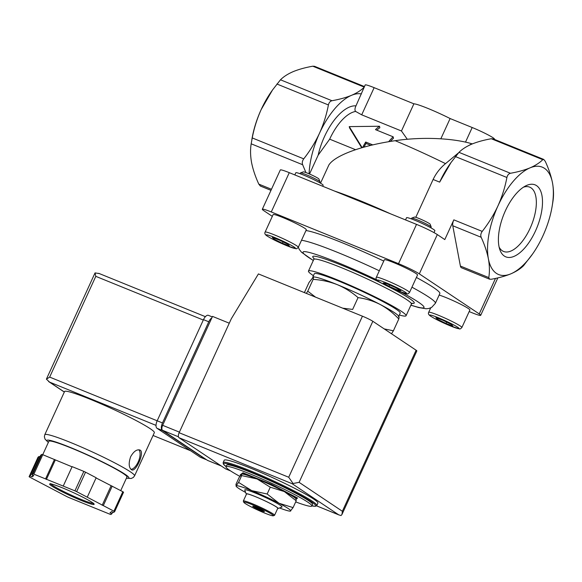 <?xml version="1.0" encoding="UTF-8"?>
<svg xmlns="http://www.w3.org/2000/svg" width="582" height="582" viewBox="0 0 582 582"><rect width="100%" height="100%" fill="white"/><g stroke="black" fill="none" stroke-linecap="round" stroke-linejoin="round"><path stroke-width="0.87" d="M411.343 218.883L411.678 218.148A10.731 0.895 24.6 0 1 411.743 218.09A10.731 0.895 24.6 0 1 421.812 221.8A10.731 0.895 24.6 0 1 431.197 227.002A10.731 0.895 24.6 0 1 431.197 227.082L430.862 227.817M532.683 253.861L523.596 265.647C520.49 268.775 516.241 271.51 510.858 273.838A57.96 26.583 112.1 0 0 532.683 253.861A57.96 26.583 112.1 0 0 542.911 235.87A57.96 26.583 112.1 0 0 552.245 205.737A57.96 26.583 112.1 0 0 552.5 182.879A57.96 26.583 112.1 0 0 530.035 167.856C535.411 165.528 539.659 162.793 542.773 159.672L543.77 159.475L545.269 161.338C548.724 168.845 551.132 176.026 552.5 182.879C553.708 189.652 553.838 195.908 552.9 201.641L552.245 205.737M469.172 311.574L471.747 312.621A17.176 1.433 -155.4 0 0 480.703 315.32A17.176 1.433 -155.4 0 0 479.226 313.916L419.316 273.867L437.308 234.575L444.793 239.588L453.829 219.851L482.223 231.396C488.465 223.452 493.718 214.933 497.981 205.832C502.106 196.6 505.081 187.157 506.9 177.488C507.468 175.138 508.653 173.734 510.465 173.269C517.973 171.93 524.491 170.126 530.035 167.856A57.96 26.583 112.1 0 0 497.981 205.832A57.96 26.583 112.1 0 0 488.393 258.823A57.96 26.583 112.1 0 0 510.858 273.838C505.314 276.101 498.789 277.905 491.288 279.251L489.586 279.164L488.785 277.585C489.738 271.859 489.6 265.603 488.393 258.823C487.018 251.977 484.61 244.796 481.161 237.281C480.434 235.375 480.783 233.418 482.223 231.396M492.983 138.836L491.288 138.742C483.78 140.08 477.255 141.884 471.718 144.154C466.342 146.489 462.093 149.218 458.98 152.346L451.006 162.553L439.657 182.13A57.96 26.583 -67.9 0 1 449.886 164.139L450.999 162.545M415.795 217.304L433.117 179.467L439.657 182.13M225.983 466.706L226.689 465.149A47.229 3.95 24.6 0 1 271.277 481.219A47.229 3.95 24.6 0 1 312.578 504.47L311.865 506.027A47.229 3.95 -155.4 0 0 307.805 502.164A47.229 3.95 -155.4 0 0 260.35 478.222A47.229 3.95 -155.4 0 0 225.983 466.706A47.229 3.95 -155.4 0 0 230.043 470.562A47.229 3.95 -155.4 0 0 239.828 476.352M295.692 501.91A47.229 3.95 -155.4 0 0 311.865 506.027M315.531 297.133L307.754 291.182L306.35 293.401M307.754 291.182L313.16 279.375C321.57 279.906 329.63 281.673 337.356 284.678C344.973 287.908 351.877 292.222 358.054 297.62L352.648 309.428L342.718 308.176M223.146 462.581L224.215 460.246A51.522 4.307 24.6 0 1 272.856 477.778A51.522 4.307 24.6 0 1 317.903 503.146L316.841 505.482A51.522 4.307 24.6 0 0 271.787 480.114A51.522 4.307 24.6 0 0 223.146 462.581L223.35 464.065L226.042 466.56M391.497 333.77L393.403 330.787L384.229 328.91M304.386 292.601L309.013 282.488L313.414 276.937A47.229 3.95 24.6 0 1 337.356 284.678A47.229 3.95 24.6 0 1 380.177 304.481C387.052 308.22 393.265 313.051 398.808 318.98C399.245 317.052 399.143 316.295 398.481 316.717M312.84 277.112C313.487 276.69 313.596 277.447 313.16 279.375M393.403 330.787L398.808 318.98M358.054 297.62C365.823 298.668 373.2 300.952 380.177 304.481A47.229 3.95 24.6 0 1 398.386 315.844L398.968 316.659M364.281 87.125C361.175 90.254 356.926 92.982 351.543 95.317C345.999 97.58 339.473 99.384 331.966 100.73C330.161 101.188 328.968 102.592 328.408 104.949C326.56 114.676 323.585 124.119 319.482 133.285C315.189 142.452 309.937 150.971 303.731 158.85C302.291 160.872 301.934 162.836 302.662 164.735L305.914 172.556M260.3 185.978L258.801 184.116C255.353 176.601 252.944 169.427 251.57 162.574C250.369 155.801 250.231 149.545 251.177 143.812L252.239 137.927C254.087 128.2 257.062 118.75 261.165 109.583L272.5 90.006L280.48 79.799C283.587 76.671 287.828 73.943 293.219 71.615C298.762 69.345 305.281 67.541 312.789 66.203L314.484 66.29L364.448 86.565M388.681 141.71A42.937 19.693 -67.9 0 1 393.148 136.814L393.505 138.218A40.791 18.711 -67.9 0 0 390.427 141.426M362.135 147.639L349.244 126.614L379.493 126.25A42.937 19.693 -67.9 0 0 375.477 129.633L393.148 136.814M362.63 147.501A42.937 19.693 -67.9 0 1 365.722 142.03L372.749 144.889M374.139 87.664A17.176 1.433 -155.4 0 0 365.183 84.965L355.973 105.851C354.744 108.528 354.642 110.391 355.66 111.446L361.706 114.829L401.456 130.986L413.889 103.822L374.139 87.664L361.706 114.829M494.351 139.36L494.46 139.113A17.176 1.433 -155.4 0 0 472.191 127.516L450.112 118.539A27.907 2.335 -155.4 0 0 413.889 103.822M251.831 139.716A57.96 26.583 -67.9 0 1 261.165 109.583A57.96 26.583 -67.9 0 1 271.394 91.592L272.136 90.537M309.093 173.829A57.96 26.583 -67.9 0 1 319.482 133.285A57.96 26.583 -67.9 0 1 351.543 95.317A57.96 26.583 -67.9 0 1 361.437 93.92M407.291 139.273L401.456 130.986M450.112 118.539L440.836 138.8M376.78 130.164A40.791 18.711 -67.9 0 1 379.864 127.727L379.493 126.25M349.244 126.614L349.586 127.982L361.72 147.763M363.961 147.122A40.791 18.711 -67.9 0 1 366.071 143.434L365.722 142.03M370.792 145.355L366.071 143.434M468.452 145.667L471.886 143.776C453.531 138.21 422.532 136.581 395.178 140.691A79.428 6.642 24.6 0 1 445.521 163.637L458.376 152.971M535.505 230.916A38.849 17.816 -67.9 0 1 499.822 249.598A38.849 17.816 -67.9 0 1 503.939 214.14A38.849 17.816 -67.9 0 1 525.728 185.862A38.849 17.816 -67.9 0 1 541.791 194.694A38.849 17.816 -67.9 0 1 535.505 230.916M302.662 164.735L251.177 143.812L251.279 143.157M320.522 183.199L328.866 164.982C335.036 155.343 361.946 145.485 395.178 140.691M471.886 143.776L472.555 143.812M355.544 149.69L329.674 139.171L318.172 155.132L309.529 174.018M445.521 163.637C440.254 167.929 436.122 173.203 433.117 179.467M437.308 234.575A17.176 1.433 -155.4 0 0 416.516 224.383L289.269 172.665A17.176 1.433 -155.4 0 0 280.306 169.966L262.322 209.258A17.176 1.433 -155.4 0 0 263.799 210.662L272.318 216.358M489.578 279.185L461.533 267.793A6.438 2.954 -67.9 0 1 460.391 266.047L452.767 225.743A6.438 2.954 -67.9 0 1 453.829 219.851M419.316 273.867A17.176 1.433 -155.4 0 0 398.524 263.675L271.277 211.957A17.176 1.433 -155.4 0 0 262.322 209.258M439.134 295.089A18.246 1.528 24.6 0 1 458.107 302.967A18.246 1.528 24.6 0 1 469.892 309.988L461.882 327.499A18.246 1.528 24.6 0 0 445.921 318.514A18.246 1.528 24.6 0 0 428.694 312.301L430.731 307.856M265.116 232.094L273.125 214.591A18.246 1.528 24.6 0 1 290.353 220.796A18.246 1.528 24.6 0 1 306.314 229.781L298.297 247.292A18.246 1.528 24.6 0 0 282.343 238.307A18.246 1.528 24.6 0 0 265.116 232.094C264.366 233.433 265.079 234.764 267.254 236.088C271.83 238.955 278.291 242.141 286.628 245.648L295.845 248.652C296.238 249.06 297.06 248.601 298.297 247.292M384.346 259.79A18.246 1.528 24.6 0 1 401.573 266.003A18.246 1.528 24.6 0 1 417.534 274.988L409.517 292.491A18.246 1.528 24.6 0 0 393.563 283.507A18.246 1.528 24.6 0 0 376.336 277.301L384.346 259.79M305.95 230.567A75.136 6.286 24.6 0 1 383.771 261.063M416.399 277.461A75.136 6.286 24.6 0 1 439.832 293.568L435.38 303.295A75.136 6.286 24.6 0 0 411.947 287.188M313.436 275.686A53.668 4.489 24.6 0 1 313.08 275.453A53.668 4.489 24.6 0 1 308.467 271.074A53.668 4.489 24.6 0 1 359.13 289.334A53.668 4.489 24.6 0 1 406.061 315.757A53.668 4.489 24.6 0 1 399.317 315.007M312.752 277.178L314.324 273.751A47.229 3.95 24.6 0 1 358.905 289.821A47.229 3.95 24.6 0 1 400.205 313.072L398.721 316.31M296.216 499.189L297.489 497.974L271.561 484.384L242.992 472.773L240.351 474.752L240.519 475.319M297.315 498.367L271.379 484.77L271.561 484.384M271.379 484.77L242.81 473.159L242.992 472.773M242.81 473.159L240.177 475.145M245.662 492.474A30.053 2.51 24.6 0 1 236.212 486.377A30.053 2.51 24.6 0 1 236.147 485.825A30.053 2.51 24.6 0 1 251.751 490.641A30.053 2.51 24.6 0 1 279.004 503.241A30.053 2.51 24.6 0 1 290.651 511.025A30.053 2.51 24.6 0 1 290.287 511.134L293.081 507.606L279.004 503.241L267.153 494.009L251.751 490.641L238.584 482.398L236.147 485.825L235.943 484.384L239.064 477.575L241.857 474.046A30.053 2.51 24.6 0 1 257.099 478.964A30.053 2.51 24.6 0 1 284.351 491.572A30.053 2.51 24.6 0 1 295.932 498.803L296.303 499.32M241.494 474.155L241.697 475.596L257.099 478.964L270.266 487.207L284.351 491.572L296.202 500.796L295.998 499.356M238.584 482.398L241.697 475.596M236.147 485.825L236.212 486.377M267.153 494.009L270.266 487.207M293.081 507.606L296.202 500.796M264.053 511.192A6.438 0.538 24.6 0 1 258.75 509.119A6.438 0.538 24.6 0 1 253.468 506.384A6.438 0.538 24.6 0 1 253.308 506.275M253.294 506.777A6.438 0.538 24.6 0 1 252.733 506.245A6.438 0.538 24.6 0 1 258.815 508.435A6.438 0.538 24.6 0 1 264.446 511.607A6.438 0.538 24.6 0 1 259.761 510.036A6.438 0.538 24.6 0 1 253.294 506.777M245.16 503.466A16.318 1.368 24.6 0 1 243.763 502.266A16.318 1.368 24.6 0 1 259.157 507.686A16.318 1.368 24.6 0 1 273.329 515.798A16.318 1.368 24.6 0 1 260.94 511.476A16.318 1.368 24.6 0 1 245.16 503.466M243.763 502.266L243.334 501.138A17.176 1.433 24.6 0 1 243.334 501A17.176 1.433 24.6 0 1 259.543 506.842A17.176 1.433 24.6 0 1 274.566 515.303A17.176 1.433 24.6 0 1 274.457 515.383L273.329 515.798M243.334 501L246.535 494.002A17.176 1.433 24.6 0 1 262.751 499.843A17.176 1.433 24.6 0 1 277.767 508.297L274.566 515.303M246.419 494.264A17.518 1.462 24.6 0 1 246.23 493.994A17.518 1.462 24.6 0 1 262.766 499.814A17.518 1.462 24.6 0 1 277.978 508.53A17.518 1.462 24.6 0 1 277.65 508.559M246.23 493.994L244.746 490.044A20.523 1.717 24.6 0 1 264.119 496.868A20.523 1.717 24.6 0 1 281.935 507.068L277.978 508.53M290.287 511.134A30.053 2.51 24.6 0 1 279.498 507.962M397.862 290.178L400.911 290.709L395.091 287.37L386.208 283.499L383.152 282.968L388.98 286.308L397.862 290.178L398.306 289.21M411.743 218.09L414.522 217.071A8.628 0.72 24.6 0 1 422.612 220.047A8.628 0.72 24.6 0 1 430.156 224.23L431.197 227.002M282.416 243.261L289.305 245.8L287.704 244.178L279.215 240.017L272.325 237.478L273.926 239.1L282.416 243.261L283.041 241.894M446.001 323.468L452.891 326.007L451.29 324.385L442.8 320.224L435.911 317.685L437.511 319.307L446.001 323.468L446.627 322.101M274.333 238.213L273.926 239.1M437.911 318.419L437.511 319.307M389.591 284.976L388.98 286.308M322.697 186.255L323.156 185.265A15.03 1.259 -155.4 0 0 323.163 185.207A15.03 1.259 -155.4 0 0 303.666 175.109A15.03 1.259 -155.4 0 0 295.823 172.752L294.827 174.927M300.094 173.742L300.458 172.941A10.731 0.895 24.6 0 1 300.523 172.89L303.302 171.872A8.628 0.72 24.6 0 1 311.392 174.847A8.628 0.72 24.6 0 1 318.936 179.03L319.976 181.795A10.731 0.895 24.6 0 1 319.976 181.882L319.613 182.675M300.523 172.89A10.731 0.895 24.6 0 1 310.592 176.593A10.731 0.895 24.6 0 1 319.976 181.795M434.005 232.611L434.878 230.698A15.583 1.302 -155.4 0 0 421.252 223.022A15.583 1.302 -155.4 0 0 406.542 217.719L405.53 219.916M523.458 187.178A34.702 15.918 -67.9 0 1 529.482 187.062A34.702 15.918 -67.9 0 1 530.107 228.297A34.702 15.918 -67.9 0 1 503.35 251.359A34.702 15.918 -67.9 0 1 502.259 250.755A34.702 15.918 -67.9 0 1 499.116 247.074M229.272 323.199L212.517 316.39L162.647 425.318A4.292 1.972 112.1 0 0 162.531 430.316L207.461 460.355A4.292 1.972 112.1 0 0 207.629 460.442A4.292 1.972 112.1 0 0 207.803 460.493M299.104 482.347L342.369 511.272L341.983 514.452L341.03 515.543L338.717 514.837L292.12 483.693L299.104 482.347L372.836 321.293A8.585 0.72 -155.4 0 0 362.44 316.193L258.415 273.918L231.316 318.74L179.132 432.717A4.292 1.972 112.1 0 0 179.016 437.722L225.612 468.874A4.292 1.972 112.1 0 0 225.772 468.961A4.292 1.972 112.1 0 0 225.954 469.012M372.836 321.293L416.108 350.219A8.585 0.72 -155.4 0 1 416.843 350.924L341.976 514.444M293.059 483.475L288.708 477.247L179.132 432.717M126.403 478.208L131.234 478.484L133.351 477.444L134.58 475.829L154.346 432.652A49.375 4.132 -155.4 0 0 90.312 399.303A49.375 4.132 -155.4 0 0 64.558 391.541L44.785 434.725L44.37 436.711L45.032 439.119L48.328 442.458M130.63 456.754C128.433 463.454 128.789 467.826 131.714 469.87C136.021 472.308 145.187 451.479 139.796 449.988C136.668 449.26 133.613 451.516 130.63 456.754M30.177 475.887L29.1 476.702A51.522 4.307 -155.4 0 0 29.828 477.189L67.105 496.73A51.522 4.307 -155.4 0 0 68.814 497.515L109.882 514.204A51.522 4.307 -155.4 0 0 110.856 514.51L111.933 513.695L109.991 512.793L111.62 511.571L113.563 512.466L114.647 511.658A51.522 4.307 -155.4 0 0 113.919 511.171L76.635 491.63A51.522 4.307 -155.4 0 0 74.933 490.844L33.865 474.155A51.522 4.307 -155.4 0 0 32.89 473.85L31.814 474.665L33.756 475.567L32.126 476.789L30.177 475.887L39.081 456.441L38.005 457.248L29.1 476.702M72.059 466.822L42.77 454.702A51.522 4.307 -155.4 0 0 41.795 454.404L32.89 473.85M42.77 454.702L33.865 474.155M87.256 497.195L96.161 477.749L85.539 472.184A51.522 4.307 -155.4 0 0 83.837 471.391L74.933 490.844M85.539 472.184L76.635 491.63M114.647 511.658L123.551 492.205A51.522 4.307 -155.4 0 0 122.824 491.717L113.919 511.171M39.969 456.848L39.081 456.441M41.795 454.404L40.718 455.211L31.814 474.665M83.837 471.391L72.139 466.64L63.234 486.086M122.824 491.717L96.074 477.938M99.246 273.569L95.048 272.907L95.797 276.348L203.3 320.035M206.334 459.598A6.438 2.954 -67.9 0 1 205.817 459.496L200.514 457.343A6.438 2.954 -67.9 0 1 200.266 457.212L157.002 428.287A6.438 2.954 -67.9 0 1 157.176 420.786L49.666 377.1L46.4 379.158L49.55 382.105L156.02 425.377M46.4 379.158L95.048 272.907M120.721 490.619L126.941 477.044A42.937 3.594 -155.4 0 0 71.259 448.045A42.937 3.594 -155.4 0 0 48.866 441.294L42.733 454.688M112.682 512.058L111.933 513.695M112.202 486.152L103.298 505.605M111.089 485.81L102.185 505.263M55.297 460.013L46.393 479.466M54.468 459.453L45.563 478.906M32.876 475.152L32.126 476.789M205.817 459.496A6.438 2.954 -67.9 0 1 205.57 459.365L162.305 430.44A6.438 2.954 -67.9 0 1 162.48 422.939L157.176 420.786L203.482 319.642A6.438 2.954 -67.9 0 1 208.407 315.342L212.277 316.914M162.48 422.939L208.785 321.795A6.438 2.954 -67.9 0 1 211.855 317.83M130.914 469.325A10.731 4.925 112.1 0 0 138.567 461.039A10.731 4.925 112.1 0 0 138.822 449.791M455.415 156.565L506.9 177.488M226.056 466.546A50.663 4.234 24.6 0 1 271.401 480.958A50.663 4.234 24.6 0 1 311.937 505.867M328.408 104.949L276.916 84.019M331.966 100.73L280.48 79.799M364.208 87.096L312.789 66.203M491.288 138.742L542.773 159.672M303.731 158.85L252.239 137.927M472.191 127.516L465.498 142.132M458.98 152.346L510.465 173.269M318.172 155.132A45.083 20.676 -67.9 0 1 355.973 105.851M329.674 139.171A40.791 18.711 -67.9 0 1 355.66 111.446M271.474 189.266L258.801 184.116M334.526 191.063A79.428 6.642 24.6 0 1 390.638 213.87M452.767 225.743L481.161 237.281M460.391 266.047L488.785 277.585M271.277 211.957L289.269 172.665M398.524 263.675L416.516 224.383M479.226 313.916L495.478 278.422M301.498 240.293A75.136 6.286 24.6 0 1 379.319 270.783M313.327 260.445A66.552 5.565 24.6 0 1 308.715 257.528A66.552 5.565 24.6 0 1 316.237 254.516A66.552 5.565 24.6 0 1 376.721 279.833M401.464 292.266A66.552 5.565 24.6 0 1 410.928 305.128M313.945 258.423A55.814 4.671 24.6 0 1 330.802 261.027A55.814 4.671 24.6 0 1 382.941 283.885M388.427 286.642A55.814 4.671 24.6 0 1 411.118 303.2M308.467 271.074L313.807 259.397A53.668 4.489 24.6 0 1 364.478 277.658A53.668 4.489 24.6 0 1 411.401 304.08L412.383 303.207M378.78 281.455A16.1 1.346 24.6 0 1 393.257 285.922A16.1 1.346 24.6 0 1 404.068 293.146A16.1 1.346 24.6 0 1 378.78 281.455M267.56 236.248A16.1 1.346 24.6 0 1 282.037 240.715A16.1 1.346 24.6 0 1 292.848 247.947A16.1 1.346 24.6 0 1 267.56 236.248M431.146 316.455A16.1 1.346 24.6 0 1 445.623 320.922A16.1 1.346 24.6 0 1 456.426 328.153A16.1 1.346 24.6 0 1 431.146 316.455M338.717 514.837L316.579 505.845M230.465 470.845L225.612 468.874M292.12 483.693L179.016 437.722M288.708 477.247L362.44 316.193M342.369 511.272L416.108 350.219M207.461 460.355L221.255 465.964M162.647 425.318L179.401 432.128M162.531 430.316L178.456 436.791M134.58 475.829A49.375 4.132 -155.4 0 0 70.546 442.48A49.375 4.132 -155.4 0 0 44.785 434.725M62.383 487.84A24.473 2.044 -155.4 0 0 59.168 490.255A24.473 2.044 -155.4 0 0 94.066 504.441A24.473 2.044 -155.4 0 0 62.383 487.84M190.583 450.737L153.051 435.482L190.503 450.686M64.347 391.999L49.55 382.105M49.666 377.1L95.797 276.348M126.461 478.084A45.083 3.768 -155.4 0 0 115.542 468.656A45.083 3.768 -155.4 0 0 70.429 447.485A45.083 3.768 -155.4 0 0 48.386 442.342M50.867 483.933A23.615 1.972 -155.4 0 0 71.404 495.195A23.615 1.972 -155.4 0 0 93.353 503.386M205.57 459.365L200.266 457.212M162.305 430.44L157.002 428.287M208.785 321.795L203.482 319.642M311.93 505.882L315.59 506.289L316.841 505.482M492.998 138.807L543.784 159.446M270.979 190.35L260.292 186.007M480.703 315.32L497.843 277.89M298.319 247.234L299.272 249.409L301.6 252.326L313.298 260.525M410.892 305.208L418.814 307.587L426.148 308.766L428.927 308.467L431.669 307.376L435.38 303.295M313.807 259.397L313.836 258.088M406.061 315.757L411.401 304.08M376.336 277.301C375.586 278.632 376.299 279.964 378.475 281.295C383.051 284.154 389.511 287.341 397.848 290.847L407.065 293.852C407.458 294.259 408.28 293.808 409.517 292.491M428.694 312.301C427.945 313.633 428.665 314.964 430.84 316.295C435.416 319.162 441.876 322.348 450.213 325.855L459.431 328.859C459.824 329.267 460.638 328.808 461.882 327.499M339.204 515.055L316.564 505.86M230.545 470.896L225.772 468.961M207.629 460.442L221.335 466.015M98.744 273.344L205.388 316.681M64.318 392.057L48.648 381.581M50.758 483.569L50.387 483.911C51.274 483.737 55.29 485.053 62.419 487.854C74.743 492.838 89.788 500.455 92.844 502.972L93.68 503.728L93.702 503.234"/></g></svg>
